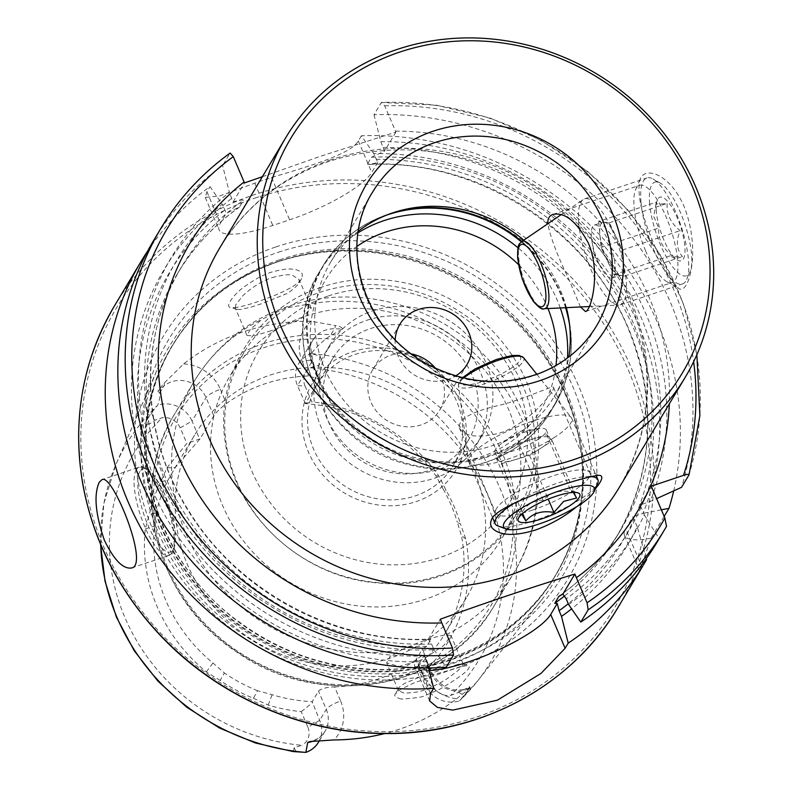 <?xml version="1.0" encoding="UTF-8"?>
<svg xmlns="http://www.w3.org/2000/svg" width="792" height="792" viewBox="0 0 792 792"><rect width="100%" height="100%" fill="white"/><g stroke="black" fill="none" stroke-linecap="round" stroke-linejoin="round"><path stroke-width="0.59" stroke-dasharray="3.96 2.97" d="M657.132 251.45C663.884 267.548 669.715 278.685 674.626 284.863L678.269 288.09C688.614 297.079 701.593 250.351 684.06 206.465C670.091 173.794 644.827 165.686 640.035 179.477C636.471 194.307 642.173 218.295 657.132 251.45M595.317 488.812L576.754 506.662M580.496 306.959L567.854 277.081C557.142 255.034 550.45 237.263 547.777 223.78M566.379 307.652A130.433 120.206 30.9 0 0 560.271 289.753A130.433 120.206 30.9 0 0 523.74 240.194M358.41 231.106A130.433 120.206 30.9 0 0 330.591 262.291A130.433 120.206 30.9 0 0 380.764 432.422A130.433 120.206 30.9 0 0 554.41 396.277A130.433 120.206 30.9 0 0 568.765 357.034M499.762 433.075C530.135 423.294 555.519 389.753 553.519 387.506C553.242 384.665 529.452 397.505 501.079 404.89C472.349 411.256 458.41 418.859 459.261 427.71C464.32 436.659 477.814 438.441 499.762 433.075M253.4 698.257L268.122 705.038A165.37 152.41 -149.1 0 0 301.247 711.662L307.86 727.175L319.671 720.354L326.264 709.345A13.038 3.128 -23.1 0 1 340.639 701.049L334.6 686.882C326.482 687.199 321.116 688.614 318.503 691.139L312.187 701.682A158.38 145.966 -149.1 0 1 272.151 694.723L257.529 690.713L253.4 698.257A163.756 150.925 -149.1 0 1 220.156 680.447L224.413 672.982L212.959 663.023A158.38 145.966 -149.1 0 1 154.539 526.056L156.232 513.216L149.322 514.404A163.756 150.925 -149.1 0 1 160.964 481.526L166.934 467.805L186.843 443.451L180.2 427.878A16.117 14.85 30.9 0 0 162.281 417.721L154.628 420.285C151.005 423.661 147.659 424.928 144.609 424.076L151.312 412.701L157.727 405.177C159.598 399.792 160.261 395.752 159.707 393.079L157.855 391.02L164.172 383.11L183.675 363.884A216.404 199.445 -149.1 0 1 310.87 321.186L335.511 325.591A13.038 2.663 91.2 0 1 334.422 328.799L342.679 328.977C342.124 327.423 339.738 326.294 335.511 325.591M257.529 690.713A158.38 145.966 -149.1 0 1 224.413 672.982M276.032 262.34A225.641 207.959 -149.1 0 1 280.586 260.865A225.641 207.959 -149.1 0 1 579.289 439.679A225.641 207.959 -149.1 0 1 541.49 600.118A225.641 207.959 -149.1 0 1 379.002 676.576A225.641 207.959 -149.1 0 1 157.034 369.973A225.641 207.959 -149.1 0 1 276.032 262.34M456.588 698.772L470.379 687.902L459.568 700.712L464.637 695.317L469.705 686.595L458.489 692.465L450.608 695.426A16.117 14.85 30.9 0 1 432.689 685.268L425.155 684.941L431.749 673.933A13.038 3.128 156.9 0 0 431.967 672.764A13.038 3.128 156.9 0 0 422.572 673.537A39.877 36.749 30.9 0 0 456.588 698.772A214.533 197.723 -149.1 0 1 384.684 733.55M334.6 686.882A158.38 145.966 30.9 0 0 416.533 659.38C422.473 654.974 424.957 653.756 423.977 655.726L424.304 654.796L431.967 672.764C441.5 688.723 454.4 693.624 470.646 687.466L470.379 687.902A26.829 24.73 30.9 0 1 431.749 673.933L423.977 655.726L417.671 666.27A158.38 145.966 -149.1 0 0 444.748 633.887A158.38 145.966 -149.1 0 0 461.399 535.61L457.37 522.324L460.439 523.888L465.716 538.887A165.37 152.41 -149.1 0 1 426.076 669.755L417.721 667.517L417.671 666.27M310.87 321.186A39.877 36.749 -149.1 0 0 302.336 361.835A13.038 3.128 -23.1 0 1 311.731 361.063A13.038 3.128 -23.1 0 1 311.513 362.221L297.495 385.645L305.029 385.971A16.117 14.85 -149.1 0 1 310.88 367.834L318.879 365.142L319.948 356.093L311.335 353.608C315.909 347.312 322.195 341.392 330.205 335.838L342.679 328.977M401.356 699.098C395.297 697.316 393.386 695.544 395.614 693.792L400.257 689.535L413.375 683.159L448.846 670.636C459.687 666.913 466.3 665.27 468.706 665.706C471.666 668.25 461.914 676.15 439.441 689.416L426.037 695.119C422.215 694.802 431.868 696.98 401.356 699.098M234.422 307.722C243.273 306.553 255.767 302.811 271.884 296.505C293.426 288.08 301.267 280.873 301.574 278.507C302.623 275.428 302.564 273.547 301.396 272.884C298.921 269.706 293.347 268.488 284.675 269.221C274.596 271.012 267.736 272.963 264.092 275.062C260.093 275.883 240.115 289.021 239.055 291.159C234.818 294.327 224.096 307.098 230.789 307.494L234.422 307.722M293.198 751.578L294.248 747.608L302.009 745.312A201.059 185.298 -149.1 0 1 124.908 617.513A201.059 185.298 -149.1 0 1 162.281 417.721M307.86 727.175A16.117 14.85 -149.1 0 1 302.009 745.312M220.156 680.447L206.316 671.933A165.37 152.41 -149.1 0 1 145.312 528.917L149.322 514.404M305.029 385.971L311.84 401.94C349.866 405.356 405.553 428.106 439.006 476.279L446.243 490.624A163.756 150.925 -149.1 0 1 460.439 523.888M432.689 685.268L426.076 669.755M319.275 380.427L319.404 379.031L311.731 361.063C308.751 353.44 309.078 346.52 312.721 340.312A26.829 24.73 -149.1 0 0 311.513 362.221L319.275 380.427L305.405 403.603C359.509 407.9 402.97 431.907 435.818 475.636L443.223 489.179L446.243 490.624M443.223 489.179A158.38 145.966 -149.1 0 1 457.37 522.324M160.964 481.526L167.785 480.516L175.25 467.527L200.03 438.847L213.8 415.84C216.028 412.454 220.245 408.335 226.443 403.504A158.38 145.966 30.9 0 1 264.884 383.823A158.38 145.966 30.9 0 1 308.375 376.002L319.404 379.031M156.232 513.216A158.38 145.966 -149.1 0 1 167.785 480.516M270.092 375.121A158.38 145.966 -149.1 0 1 445.757 424.858A158.38 145.966 -149.1 0 1 466.3 597.891A158.38 145.966 -149.1 0 1 255.44 641.777A158.38 145.966 -149.1 0 1 194.515 435.194A158.38 145.966 -149.1 0 1 270.092 375.121M262.399 176.695L321.067 156.064L395.911 132.086L384.694 105.801L381.358 102.445L374.012 114.721A293.466 270.468 -149.1 0 1 681.575 487.298M696.861 354.707L683.179 302.999L659.756 254.034L627.452 209.573L587.417 171.22L541.094 140.342L490.159 118.058L436.432 105.168L381.358 102.445A293.466 270.468 -149.1 0 1 688.931 475.022M374.012 114.721L380.803 141.689A269.547 248.421 -149.1 0 1 650.153 501.524L656.588 498.633M568.606 604.553A269.547 248.421 -149.1 0 0 644.322 514.899L640.015 504.989L650.153 501.524M380.803 141.689L384.516 151.124L371.517 157.232L367.399 164.122L368.221 164.489C476.942 158.41 589.624 230.393 629.264 331.214C657.429 403.9 653.232 472.388 616.671 536.689A255.965 235.907 -149.1 0 1 564.637 595.911M371.517 157.232A255.965 235.907 -149.1 0 1 609.236 278.259A255.965 235.907 -149.1 0 1 620.799 529.798L616.671 536.689A255.965 235.907 -149.1 0 0 605.118 285.15A255.965 235.907 -149.1 0 0 367.399 164.122C369.329 164.548 372.794 163.964 377.784 162.37L373.705 153.539A269.547 248.421 -149.1 0 1 643.064 513.374L633.016 516.681L633.986 519.136A263.419 242.778 -149.1 0 1 568.27 603.761M661.35 509.801L643.064 513.374M373.705 153.539L361.409 135.769A293.466 270.468 -149.1 0 1 673.705 490.882M644.322 514.899L659.162 538.649A293.466 270.468 -149.1 0 1 657.212 541.976M659.162 538.649L666.518 526.373M153.618 240.52A293.466 270.468 -149.1 0 1 222.601 165.558L229.947 153.282A293.466 270.468 -149.1 0 0 160.964 228.235M428.522 667.953L422.671 648.668L426.71 646.312L430.828 639.421L428.304 639.263L431.59 644.025L434.026 649.727A269.547 248.421 -149.1 0 1 161.182 481.892A269.547 248.421 -149.1 0 1 229.393 192.525L222.601 165.558M434.026 649.727L446.223 667.28M426.928 661.577A269.547 248.421 -149.1 0 1 154.084 493.743A269.547 248.421 -149.1 0 1 222.295 204.376L226.373 213.206L239.362 207.098L243.49 200.208C241.57 199.782 238.105 200.356 233.105 201.96L229.393 192.525M426.71 646.312A255.965 235.907 -149.1 0 1 188.991 525.284A255.965 235.907 -149.1 0 1 177.428 273.745L181.556 266.855A255.965 235.907 -149.1 0 0 193.109 518.394A255.965 235.907 -149.1 0 0 430.828 639.421L430.007 639.055C336.442 643.807 238.699 592.06 189.229 511.553C140.639 435.867 137.699 338.412 181.556 266.855A255.965 235.907 -149.1 0 1 243.49 200.208M238.838 207.583L239.362 207.098A255.965 235.907 -149.1 0 0 177.428 273.745C193.159 247.579 213.632 225.522 238.838 207.593M646.282 558.677L637.223 526.749A269.547 248.421 -149.1 0 1 571.606 608.87M637.223 526.749L633.986 519.136M147.579 251.193A293.466 270.468 -149.1 0 1 209.999 186.605L222.295 204.376M361.409 135.769L358.33 140.917C351.133 154.242 308.048 166.478 271.577 177.537A293.466 270.468 30.9 0 0 263.112 180.22A293.466 270.468 30.9 0 0 254.757 183.18L219.889 195.901L205.247 197.416L206.92 191.743L209.999 186.605M646.569 559.697L639.639 571.052L651.044 538.303L664.161 516.394M370.438 328.581A79.19 72.983 -149.1 0 1 458.271 353.45A79.19 72.983 -149.1 0 1 468.547 439.966A79.19 72.983 -149.1 0 1 363.112 461.904A79.19 72.983 -149.1 0 1 332.65 358.618A79.19 72.983 -149.1 0 1 370.438 328.581M354.935 354.489A79.19 72.983 -149.1 0 1 442.768 379.348A79.19 72.983 -149.1 0 1 453.034 465.864A79.19 72.983 -149.1 0 1 347.609 487.813A79.19 72.983 -149.1 0 1 317.147 384.516A79.19 72.983 -149.1 0 1 354.935 354.489M366.894 320.265A88.506 81.566 -149.1 0 1 465.062 348.054A88.506 81.566 -149.1 0 1 476.537 444.748A88.506 81.566 -149.1 0 1 358.707 469.28A88.506 81.566 -149.1 0 1 324.661 353.826A88.506 81.566 -149.1 0 1 366.894 320.265M372.458 310.959A88.506 81.566 -149.1 0 1 470.626 338.748A88.506 81.566 -149.1 0 1 482.11 435.442A88.506 81.566 -149.1 0 1 364.27 459.964A88.506 81.566 -149.1 0 1 330.234 344.52A88.506 81.566 -149.1 0 1 372.458 310.959M435.303 368.072A39.125 36.066 -149.1 0 1 439.738 410.078A39.125 36.066 -149.1 0 1 387.644 420.928A39.125 36.066 -149.1 0 1 372.596 369.884A39.125 36.066 -149.1 0 1 391.268 355.044A39.125 36.066 -149.1 0 1 411.721 353.955M395.188 339.639A39.125 36.066 30.9 0 0 414.949 375.319A39.125 36.066 30.9 0 0 455.737 375.883M275.834 246.956A235.927 217.434 -149.1 0 1 595.089 501.009A235.927 217.434 -149.1 0 1 226.136 624.868A235.927 217.434 -149.1 0 1 275.834 246.956M271.042 330.799L254.311 335.798L247.005 335.521L250.391 329.264L262.3 319.146L285.199 308.048L305.098 304.781L311.276 308.108L300.307 319.334L271.042 330.799M403.078 649.183L389.971 656.459L386.664 662.944L399.247 666.458L423.106 659.33L443.965 645.332L450.935 635.531L445.876 634.818C434.58 636.679 420.314 641.461 403.078 649.183A186.328 171.725 -149.1 0 1 210.87 575.784A186.328 171.725 -149.1 0 1 194.218 381.279A186.328 171.725 -149.1 0 1 262.3 319.146M305.365 316.196A158.38 145.966 -149.1 0 1 481.031 365.924A158.38 145.966 -149.1 0 1 501.574 538.956A158.38 145.966 -149.1 0 1 290.713 582.853A158.38 145.966 -149.1 0 1 229.799 376.259A158.38 145.966 -149.1 0 1 305.365 316.196M319.592 292.436A158.38 145.966 -149.1 0 1 495.257 342.164A158.38 145.966 -149.1 0 1 515.8 515.196A158.38 145.966 -149.1 0 1 304.94 559.083A158.38 145.966 -149.1 0 1 244.025 352.499A158.38 145.966 -149.1 0 1 319.592 292.436M352.232 351.876A83.843 77.279 -149.1 0 1 465.696 442.164A83.843 77.279 -149.1 0 1 334.57 486.189A83.843 77.279 -149.1 0 1 352.232 351.876M428.304 639.263L440.303 619.215M429.175 670.557A74.527 17.909 -23.1 0 1 414.85 666.28A74.527 17.909 -23.1 0 1 416.107 659.637L422.671 648.668M233.105 201.96L244.5 182.912M395.911 132.086L384.516 151.124M377.784 162.37L371.765 172.418A74.527 17.909 -23.1 0 1 289.625 219.82L272.795 225.472A74.527 17.909 -23.1 0 1 219.097 229.898A74.527 17.909 -23.1 0 1 220.364 223.245L226.373 213.206M651.044 538.303A74.527 17.909 -23.1 0 1 624.472 535.491A74.527 17.909 -23.1 0 1 625.739 528.838L633.016 516.681M640.015 504.989L651.281 486.179M458.241 664.25L420.364 676.813L404.613 683.407C399.98 686.466 397.98 688.07 398.594 688.228L398.366 690.386L403.554 692.98C413.266 693.188 421.69 691.614 428.818 688.258C443.302 681.922 448.708 677.497 447.787 678.229L457.687 670.814L461.855 666.686L463.142 664.142L462.657 663.745L458.241 664.25M272.2 277.576C293.387 272.27 291.1 276.21 292.693 275.418L299.079 279.507C299.317 282.962 299.168 284.467 298.653 284.011C284.09 297.931 285.09 292.951 284.704 294.476L261.984 303.613L250.341 307.355L239.986 309.514L236.897 309.316L235.293 308.068L235.788 304.742L242.956 295.594L248.668 290.624C257.222 284.189 265.063 279.843 272.2 277.576M417.721 667.517L425.155 684.941A26.829 24.73 30.9 0 0 459.439 700.821M318.463 742.272A26.829 24.73 -149.1 0 0 319.671 720.354L312.187 701.682M301.247 711.662L312.236 702.93M305.405 403.603L297.495 385.645A26.829 24.73 -149.1 0 1 298.693 363.736A26.829 24.73 -149.1 0 1 311.335 353.608M305.078 403.435L311.84 401.94M200.03 438.847L186.843 443.451M183.675 363.884A39.877 36.749 30.9 0 1 220.404 389.337A13.038 3.128 156.9 0 0 206.029 397.633L192.01 421.057L199.475 438.57M180.2 427.878L192.01 421.057A26.829 24.73 30.9 0 0 157.727 405.177M645.658 250.965A51.242 15.622 71.4 0 1 635.689 189.466A51.242 15.622 71.4 0 1 639.57 185.318A51.242 15.622 71.4 0 1 670.676 228.928A51.242 15.622 71.4 0 1 672.18 282.477A51.242 15.622 71.4 0 1 666.587 281.507A51.242 15.622 71.4 0 1 645.658 250.965M532.58 510.018A51.242 12.306 156.9 0 0 589.931 472.854A51.242 12.306 156.9 0 0 587.268 470.676A51.242 12.306 156.9 0 0 537.966 481.635A51.242 12.306 156.9 0 0 495.931 509.632A51.242 12.306 156.9 0 0 495.663 513.058A51.242 12.306 156.9 0 0 532.58 510.018M656.38 211.82A33.541 10.227 71.4 0 1 657.38 199.871A33.541 10.227 71.4 0 1 680.288 225.7A33.541 10.227 71.4 0 1 677.606 260.123A33.541 10.227 71.4 0 1 656.38 211.82M598.722 221.463L601.009 247.431L614.008 274.685L624.71 275.982L622.413 250.025L609.424 222.76L598.722 221.463L656.459 202.079C654.905 204.217 658.469 204.653 667.161 203.376C666.369 214.097 670.695 223.176 680.15 230.64C675.833 240.996 676.596 249.648 682.447 256.598L671.913 256.915L671.745 255.301C662.359 248.005 658.023 238.917 658.746 228.046L653.697 216.374L656.261 202.445L657.38 199.871M578.734 223.285A55.895 17.038 71.4 0 1 583.328 199.505A55.895 17.038 71.4 0 1 584.644 198.851A55.895 17.038 71.4 0 1 618.592 246.421A55.895 17.038 71.4 0 1 620.225 304.831A55.895 17.038 71.4 0 1 618.77 305.098A55.895 17.038 71.4 0 1 594.683 277.873A55.895 17.038 71.4 0 1 578.734 223.285M641.005 202.376A55.895 17.038 71.4 0 1 646.916 177.943A55.895 17.038 71.4 0 1 653.024 178.992A55.895 17.038 71.4 0 1 680.853 225.512A55.895 17.038 71.4 0 1 686.733 279.398A55.895 17.038 71.4 0 1 682.496 283.922A55.895 17.038 71.4 0 1 657.934 258.935A55.895 17.038 71.4 0 1 641.005 202.376M649.658 203.732A49.381 15.048 71.4 0 1 660.271 183.081A49.381 15.048 71.4 0 1 684.862 224.166A49.381 15.048 71.4 0 1 690.05 271.775A49.381 15.048 71.4 0 1 667.993 259.855A49.381 15.048 71.4 0 1 649.658 203.732M622.413 250.025L680.15 230.64M609.424 222.76L667.161 203.376M601.009 247.431L658.746 228.046M614.008 274.685L671.745 255.301M624.71 275.982L682.447 256.598M623.561 263.003A27.948 8.514 71.4 0 1 620.611 275.22A27.948 8.514 71.4 0 1 619.354 275.339A27.948 8.514 71.4 0 1 607.504 261.053A27.948 8.514 71.4 0 1 599.861 234.442A27.948 8.514 71.4 0 1 602.821 222.225A27.948 8.514 71.4 0 1 604.068 222.116A27.948 8.514 71.4 0 1 615.919 236.392A27.948 8.514 71.4 0 1 623.561 263.003M591.456 237.273A27.948 8.514 71.4 0 1 594.406 225.057A27.948 8.514 71.4 0 1 611.374 248.837A27.948 8.514 71.4 0 1 612.196 278.042A27.948 8.514 71.4 0 1 600.435 266.548A27.948 8.514 71.4 0 1 591.961 241.312A27.948 8.514 71.4 0 1 591.456 237.273M573.289 492.436L571.646 490.555L571.24 491.911C559.805 489.644 550.43 492.436 543.124 500.287C533.412 500.069 525.838 504.9 520.403 514.76L520.463 513.562L521.7 514.236M553.766 437.837A55.895 13.424 156.9 0 0 571.676 418.176A55.895 13.424 156.9 0 0 571.21 417.414A55.895 13.424 156.9 0 0 514.988 427.759A55.895 13.424 156.9 0 0 468.607 461.172A55.895 13.424 156.9 0 0 468.834 462.043A55.895 13.424 156.9 0 0 501.009 461.241A55.895 13.424 156.9 0 0 553.766 437.837M498.01 525.997A55.895 13.424 156.9 0 0 580.031 499.415A55.895 13.424 156.9 0 0 597.643 483.496M589.723 476.537A55.895 13.424 156.9 0 0 514.968 502.742M518.77 443.183L546.886 434.808L552.281 440.916L529.561 455.39L501.445 463.756L496.049 457.657L518.77 443.183L543.124 500.287M546.886 434.808L571.24 491.911M552.281 440.916L576.635 498.01M529.561 455.39L548.222 499.118M501.445 463.756L522.631 513.424M496.049 457.657L520.403 514.76M507.415 450.42A27.948 6.712 156.9 0 0 498.465 460.251A27.948 6.712 156.9 0 0 498.752 460.706A27.948 6.712 156.9 0 0 515.503 459.568A27.948 6.712 156.9 0 0 540.926 448.153A27.948 6.712 156.9 0 0 549.876 438.322A27.948 6.712 156.9 0 0 549.589 437.867A27.948 6.712 156.9 0 0 532.828 438.996A27.948 6.712 156.9 0 0 507.415 450.42M537.372 439.827A27.948 6.712 156.9 0 0 546.332 429.997A27.948 6.712 156.9 0 0 537.679 428.729A27.948 6.712 156.9 0 0 499.98 444.807A27.948 6.712 156.9 0 0 494.911 451.935A27.948 6.712 156.9 0 0 510.998 451.529A27.948 6.712 156.9 0 0 537.372 439.827M330.749 159.845A232.907 214.652 30.9 0 0 219.612 248.173C244.837 206.86 281.299 177.933 328.997 161.38C395.158 140.63 460.469 147.956 524.908 183.348C575.843 213.494 611.741 255.034 632.6 307.959C655.568 372.052 651.133 431.868 619.285 487.427A232.907 214.652 30.9 0 0 629.739 297.208A232.907 214.652 30.9 0 0 330.749 159.845M330.591 262.291L372.626 192.08A130.433 120.206 30.9 0 0 422.799 362.211A130.433 120.206 30.9 0 0 596.445 326.066L554.41 396.277M311.533 353.668A212.226 195.584 -149.1 0 1 494.297 476.091A212.226 195.584 -149.1 0 1 477.408 681.229A212.226 195.584 -149.1 0 1 459.568 700.712M100.693 544.619A212.226 195.584 -149.1 0 1 115.82 464.765A212.226 195.584 -149.1 0 1 157.559 405.356M310.88 367.834A201.059 185.298 -149.1 0 1 487.981 495.624A201.059 185.298 -149.1 0 1 450.608 695.426M384.694 105.801A287.872 265.31 -149.1 0 1 693.644 361.706M383.259 147.46A263.419 242.778 -149.1 0 1 642.47 504.108M376.17 159.311A263.419 242.778 -149.1 0 1 635.372 515.958M395.505 131.135A260.855 240.412 -149.1 0 1 669.319 403.841M641.074 507.286A263.419 242.778 -149.1 0 1 566.181 598.851M431.59 644.025A263.419 242.778 -149.1 0 1 166.716 480.041A263.419 242.778 -149.1 0 1 231.848 198.287M559.39 595.95C584.595 578.012 605.058 555.964 620.799 529.798A255.965 235.907 -149.1 0 1 560.459 595.297M424.492 655.875A263.419 242.778 -149.1 0 1 159.628 491.891A263.419 242.778 -149.1 0 1 224.76 210.137M114.444 305.95A293.466 270.468 -149.1 0 1 254.48 194.654A293.466 270.468 -149.1 0 1 579.982 286.803A293.466 270.468 -149.1 0 1 618.037 607.414M254.984 198.079A290.674 267.884 -149.1 0 1 648.321 511.078A290.674 267.884 -149.1 0 1 193.753 663.676A290.674 267.884 -149.1 0 1 254.984 198.079M278.388 252.232A229.68 211.682 -149.1 0 1 589.198 499.564A229.68 211.682 -149.1 0 1 229.997 620.156A229.68 211.682 -149.1 0 1 278.388 252.232M279.705 259.766A223.314 205.811 -149.1 0 1 527.403 329.888A223.314 205.811 -149.1 0 1 556.36 573.863A223.314 205.811 -149.1 0 1 259.043 635.748A223.314 205.811 -149.1 0 1 173.151 344.461A223.314 205.811 -149.1 0 1 279.705 259.766M278.804 261.281A223.314 205.811 -149.1 0 1 526.492 331.402A223.314 205.811 -149.1 0 1 555.459 575.378A223.314 205.811 -149.1 0 1 258.142 637.263A223.314 205.811 -149.1 0 1 172.24 345.975A223.314 205.811 -149.1 0 1 278.804 261.281M579.289 439.679L578.823 437.253C587.912 487.11 580.12 533.155 555.459 575.378L556.36 573.863C520.443 635.184 447.728 672.873 371.864 669.24C322.997 666.904 278.487 650.935 238.343 621.324C148.787 556.875 119.127 430.026 173.151 344.461L172.24 345.975C196.891 305.702 232.294 277.576 278.447 261.588A223.502 205.989 -149.1 0 1 282.952 260.132A223.502 205.989 -149.1 0 1 578.823 437.253A223.502 205.989 -149.1 0 1 419.186 668.319A223.502 205.989 -149.1 0 1 156.212 514.533A223.502 205.989 -149.1 0 1 278.438 261.588L280.586 260.865M263.409 347.827A183.536 169.151 -149.1 0 1 511.761 545.46A183.536 169.151 -149.1 0 1 224.74 641.817A183.536 169.151 -149.1 0 1 263.409 347.827M263.31 343.718A186.328 171.725 -149.1 0 1 469.973 402.227A186.328 171.725 -149.1 0 1 494.139 605.791A186.328 171.725 -149.1 0 1 246.065 657.429A186.328 171.725 -149.1 0 1 174.398 414.384A186.328 171.725 -149.1 0 1 263.31 343.718M305.098 304.781A186.328 171.725 -149.1 0 1 497.307 378.18A186.328 171.725 -149.1 0 1 513.958 572.685A186.328 171.725 -149.1 0 1 445.876 634.818M328.373 295.941A146.5 135.016 -149.1 0 1 526.611 453.687A146.5 135.016 -149.1 0 1 297.505 530.6A146.5 135.016 -149.1 0 1 328.373 295.941M430.541 693.465L416.107 659.637M358.33 140.917L371.765 172.418M271.577 177.537L289.625 219.82M254.757 183.18L272.795 225.472M206.92 191.743L220.364 223.245M642.084 567.181L625.739 528.838M458.489 692.465L464.637 695.317M422.572 673.537L416.533 659.38M340.639 701.049A39.877 36.749 -149.1 0 1 333.967 739.936M313.226 741.084A26.829 24.73 -149.1 0 0 325.057 731.254A26.829 24.73 -149.1 0 0 326.264 709.345L318.503 691.139M294.248 747.608L296.01 751.935M298.693 363.736L312.721 340.312A26.829 24.73 -149.1 0 1 334.422 328.799L330.205 335.838M319.948 356.093L318.879 365.142M302.336 361.835L308.375 376.002M220.404 389.337L226.443 403.504M164.172 383.11A13.038 4.811 50.6 0 1 163.914 386.041A26.829 24.73 30.9 0 1 206.029 397.633L213.8 415.84M159.707 393.079L163.914 386.041L157.855 391.02M151.312 412.701L154.628 420.285M136.353 469.696A46.579 14.197 71.4 0 1 139.273 467.132A46.579 14.197 71.4 0 1 167.558 506.771A46.579 14.197 71.4 0 1 168.914 555.449A46.579 14.197 71.4 0 1 142.629 521.393A46.579 14.197 71.4 0 1 136.353 469.696M139.936 471.349A43.788 13.345 -108.6 0 0 157.4 542.619A43.788 13.345 -108.6 0 0 172.517 517.364A43.788 13.345 -108.6 0 0 139.936 471.349M166.934 467.805L175.25 467.527M439.006 476.279L435.818 475.636M268.122 705.038L272.151 694.723M465.716 538.887L461.399 535.61M145.312 528.917L154.539 526.056M206.316 671.933L212.959 663.023M547.975 308.553A125.77 115.909 30.9 0 0 547.024 306.257A125.77 115.909 30.9 0 0 518.522 264.657M356.954 246.361A125.77 115.909 30.9 0 0 373.933 443.837A125.77 115.909 30.9 0 0 556.004 365.518M560.271 307.949A135.085 124.502 30.9 0 0 557.291 300.336A135.085 124.502 30.9 0 0 518.008 247.777M358.152 232.719A135.085 124.502 30.9 0 0 319.423 271.894A135.085 124.502 30.9 0 0 371.379 448.104A135.085 124.502 30.9 0 0 551.232 410.662A135.085 124.502 30.9 0 0 567.468 358.014M565.577 307.692A135.085 124.502 30.9 0 0 560.766 294.535A135.085 124.502 30.9 0 0 521.324 241.847M386.437 215.177A135.085 124.502 30.9 0 0 322.888 266.102A135.085 124.502 30.9 0 0 374.844 442.302A135.085 124.502 30.9 0 0 554.697 404.87A135.085 124.502 30.9 0 0 569.567 324.799M565.973 307.672A134.769 124.205 30.9 0 0 560.954 293.832A134.769 124.205 30.9 0 0 521.859 241.481M393.099 212.741A134.769 124.205 30.9 0 0 390.664 213.464A134.769 124.205 30.9 0 0 313.632 365.043A134.769 124.205 30.9 0 0 471.864 459.766A134.769 124.205 30.9 0 0 569.072 320.265A134.769 124.205 30.9 0 0 568.567 317.78M544.045 308.741A35.492 10.821 71.4 0 1 528.749 291.446A35.492 10.821 71.4 0 1 518.621 256.796A35.492 10.821 71.4 0 1 521.542 241.699M510.117 368.923A32.789 7.88 156.9 0 0 500.623 358.192A32.789 7.88 156.9 0 0 460.637 383.665A32.789 7.88 156.9 0 0 510.117 368.923M463.775 378.002A35.492 8.524 156.9 0 0 458.459 385.486A35.492 8.524 156.9 0 0 478.022 385.813A35.492 8.524 156.9 0 0 512.523 370.666A35.492 8.524 156.9 0 0 523.601 357.697M460.37 699.96L477.408 681.229L541.49 600.118M100.534 544.252L103.861 503.484L115.82 464.765L157.034 369.973M194.515 435.194L172.913 471.29M466.3 597.891L444.748 633.887M332.65 358.618L317.147 384.516M468.547 439.966L453.034 465.864M330.234 344.52L324.661 353.826M482.11 435.442L476.537 444.748M399.891 324.284L372.596 369.884M467.042 364.478L439.738 410.078M494.139 605.791C447.411 689.416 321.176 711.978 236.966 652.172C156.45 600.613 126.958 489.278 174.398 414.384L194.218 381.279C216.325 345.342 247.51 320.413 287.793 306.504C356.509 282.605 439.134 304.999 488.506 359.746C542.53 416.453 554.43 507.345 513.958 572.685L494.139 605.791M244.025 352.499L229.799 376.259M515.8 515.196L501.574 538.956M321.136 287.338C254.836 308.335 213.494 377.804 225.75 445.144C235.957 516.919 304.247 578.338 378.546 582.981C454.459 591.347 531.363 536.016 538.273 454.895C541.659 406.672 525.522 364.439 489.862 328.195C446.252 284.605 377.279 267.785 321.136 287.338M429.65 700.979L414.85 666.28M205.247 197.416L219.097 229.898M639.639 571.052L624.472 535.491M463.142 664.142L450.935 635.531M398.376 690.396L386.664 662.944M311.276 308.108L299.079 279.507M247.005 335.521L235.293 308.068M319.513 740.53L325.057 731.254C321.79 736.639 316.721 740.074 309.84 741.559M462.657 663.736L468.696 665.706M395.614 693.792L398.584 688.228M236.897 309.306L230.789 307.494M301.574 278.507L298.693 283.922M131.69 567.953L168.914 555.449L172.399 552.945L174.171 549.737L175.042 529.808L164.528 493.634L153.876 475.19L146.985 468.577L143.54 467.032L139.273 467.132L102.039 479.635M395.465 211.979L390.664 213.464C361.221 222.938 338.63 240.491 322.888 266.102L319.423 271.894C274.458 340.699 324.383 446.381 409.662 464.835C464.36 479.596 524.621 456.746 551.232 410.662L554.697 404.87C569.844 378.903 574.636 350.698 569.072 320.265L568.121 315.335M585.536 311.563L672.18 282.477M552.915 214.414L639.57 185.318M666.587 281.507L678.269 288.09M635.689 189.466L640.035 179.477M495.931 509.632L491.377 520.037M587.268 470.676L600.296 475.457M459.261 427.71L495.663 513.058M553.519 387.506L589.931 472.854M671.913 256.915L677.606 260.123M589.337 306.534L618.77 305.098M561.102 214.681L583.328 199.505M620.225 304.831L682.496 283.922M584.644 198.851L646.916 177.943M660.271 183.081L653.024 178.992M690.05 271.775L686.733 279.398M591.961 241.312L594.119 254.628L600.435 266.548M612.196 278.042L620.611 275.22M594.406 225.057L602.821 222.225M520.463 513.562L518.334 518.433M571.646 490.555L578.111 492.931M462.488 377.695L459.855 380.734L458.459 385.486L468.607 461.172M536.847 374.309L571.21 417.414M468.834 462.043L492.634 517.829M571.676 418.176L596.029 475.279M537.679 428.729L516.75 431.887L499.98 444.807M494.911 451.935L498.465 460.251M546.332 429.997L549.876 438.322"/><path stroke-width="1.19" d="M695.752 186.922A232.907 214.652 30.9 0 0 497.445 39.6A232.907 214.652 30.9 0 0 285.625 137.887A232.907 214.652 30.9 0 0 375.21 441.698A232.907 214.652 30.9 0 0 685.308 377.15A232.907 214.652 30.9 0 0 695.752 186.922M576.754 506.662C564.904 516.513 551.163 524.294 535.541 530.006C519.146 534.976 506.751 535.709 498.366 532.194C491.584 529.244 489.258 525.185 491.377 520.037C494.852 503.771 593.505 473.289 600.296 475.457C603.365 476.705 601.702 481.16 595.317 488.812M547.777 223.78C547.618 218.79 549.331 215.662 552.915 214.414C564.825 211.949 576.616 221.463 588.278 242.956C601.069 271.646 591.386 310.464 585.536 311.563L580.496 306.959M523.74 240.194A130.433 120.206 30.9 0 0 395.465 211.979A130.433 120.206 30.9 0 0 358.41 231.106M568.765 357.034A130.433 120.206 30.9 0 0 568.121 315.335A130.433 120.206 30.9 0 0 566.379 307.652M453.568 655.004A293.466 270.468 -149.1 0 1 176.151 519.483A293.466 270.468 -149.1 0 1 160.964 228.235L153.618 240.52A293.466 270.468 -149.1 0 0 168.805 531.759A293.466 270.468 -149.1 0 0 446.223 667.28L453.568 655.004L452.48 647.975L441.788 622.908A260.855 240.412 -149.1 0 1 180.249 460.528A260.855 240.412 -149.1 0 1 244.094 181.972L244.5 182.912L262.399 176.695M160.964 228.235C178.774 198.614 201.841 173.557 230.145 153.054L233.284 156.628L244.094 181.972M384.684 733.55A214.533 197.723 -149.1 0 1 333.967 739.936L309.84 741.559L307.732 742.5L305.821 752.39L293.198 751.578L255.509 743.015L219.612 728.056L186.724 707.197L157.935 681.14L134.224 650.747L116.374 617.037L105.019 581.14L100.534 544.252M656.588 498.633L681.575 487.298L689 474.863L699.89 415.661L696.861 354.707M688.931 475.022C688.911 474.042 687.1 474.151 683.506 475.358L651.281 486.179L664.874 518.037A287.872 265.31 -149.1 0 1 587.07 602.791L588.159 609.82L580.803 622.096L568.606 604.553L566.181 598.851L562.894 594.079L558.855 596.445L554.737 603.326L557.261 603.484L559.083 610.701L561.518 616.404L568.211 643.144L565.132 648.282L540.936 673.457L497.435 700.168L452.796 710.117L437.342 707.365L429.65 700.979L430.541 693.465L433.62 688.327A293.466 270.468 -149.1 0 1 156.202 552.806A293.466 270.468 -149.1 0 1 141.016 261.558A293.466 270.468 -149.1 0 1 147.579 251.193M673.705 490.882A293.466 270.468 -149.1 0 1 668.983 508.345L661.35 509.801M669.319 403.841A260.855 240.412 -149.1 0 1 576.378 577.724L587.07 602.791M666.518 526.373A293.466 270.468 -149.1 0 1 664.557 529.699L666.518 526.363L664.874 518.037M588.159 609.82A293.466 270.468 -149.1 0 0 664.557 529.699L657.212 541.976A293.466 270.468 -149.1 0 1 580.803 622.096M559.39 595.95L558.855 596.445A255.965 235.907 -149.1 0 0 560.459 595.297M571.606 608.87A269.547 248.421 -149.1 0 1 561.518 616.404M646.282 558.677L646.569 559.697A293.466 270.468 -149.1 0 1 644.609 563.023A293.466 270.468 -149.1 0 1 568.211 643.144M433.62 688.327L428.522 667.953M664.161 516.394L668.983 508.345M104.435 540.362C95.317 513.79 93.624 494.376 99.337 482.13L102.039 479.635C112.494 473.052 149.569 564.983 131.69 567.953C123.176 569.369 114.097 560.172 104.435 540.362M411.721 353.955A39.125 36.066 -149.1 0 1 435.303 368.072M455.737 375.883A39.125 36.066 30.9 0 0 467.042 364.478A39.125 36.066 30.9 0 0 468.795 332.521A39.125 36.066 30.9 0 0 418.562 309.444A39.125 36.066 30.9 0 0 399.891 324.284A39.125 36.066 30.9 0 0 395.188 339.639M557.261 603.484L550.697 614.453A74.527 17.909 -23.1 0 1 498.703 649.836A74.527 17.909 -23.1 0 1 429.175 670.557M576.378 577.724L574.893 574.032L562.894 594.079M574.893 574.032C530.986 587.486 486.13 602.544 440.303 619.215L441.788 622.908M319.513 740.53L318.463 742.272A26.829 24.73 -149.1 0 1 305.821 752.39M692.475 186.783A228.254 210.365 30.9 0 0 308.068 114.068A228.254 210.365 30.9 0 0 458.637 467.062A228.254 210.365 30.9 0 0 692.475 186.783M569.111 506.147A33.541 8.059 156.9 0 0 578.111 492.931A33.541 8.059 156.9 0 0 545.846 500.099A33.541 8.059 156.9 0 0 518.334 518.433A33.541 8.059 156.9 0 0 533.957 521.116A33.541 8.059 156.9 0 0 569.111 506.147M521.7 514.236L525.809 520.859C532.947 513.058 542.322 510.266 553.915 512.483L563.627 501.385L576.635 498.01L573.289 492.436M594.158 491.446A49.381 11.86 156.9 0 0 544.351 496.604A49.381 11.86 156.9 0 0 506.147 528.987A49.381 11.86 156.9 0 0 578.606 505.504A49.381 11.86 156.9 0 0 594.158 491.446L597.643 483.496A55.895 13.424 156.9 0 0 597.94 479.764A55.895 13.424 156.9 0 0 589.723 476.537M514.968 502.742A55.895 13.424 156.9 0 0 495.109 523.621A55.895 13.424 156.9 0 0 498.01 525.997L506.147 528.987M548.222 499.118L553.915 512.483M522.631 513.424L525.809 520.859M285.625 137.887L219.612 248.173A232.907 214.652 30.9 0 0 309.197 551.974A232.907 214.652 30.9 0 0 619.285 487.427L685.308 377.15M602.296 219.532A130.433 120.206 30.9 0 0 491.248 137.036A130.433 120.206 30.9 0 0 372.626 192.08C335.966 248.886 366.102 336.58 433.957 367.419C469.448 383.932 504.593 385.912 539.382 373.369C564.092 363.716 583.11 347.945 596.445 326.066A130.433 120.206 30.9 0 0 602.296 219.532M452.48 647.975A287.872 265.31 -149.1 0 1 155.836 468.676A287.872 265.31 -149.1 0 1 233.284 156.628M305.583 752.4A212.226 195.584 -149.1 0 1 100.693 544.619M693.644 361.706A287.872 265.31 -149.1 0 1 683.506 475.358M564.637 595.911A255.965 235.907 -149.1 0 1 554.737 603.326M568.27 603.761A263.419 242.778 -149.1 0 1 559.083 610.701M644.609 563.023L618.037 607.414A293.466 270.468 -149.1 0 1 227.324 688.743A293.466 270.468 -149.1 0 1 114.444 305.95L141.016 261.558M565.132 648.282L550.697 614.453M313.226 741.084A26.829 24.73 -149.1 0 1 307.732 742.5M612.572 213.612A139.748 128.789 30.9 0 0 377.22 169.092A139.748 128.789 30.9 0 0 469.399 385.209A139.748 128.789 30.9 0 0 612.572 213.612M518.522 264.657A125.77 115.909 30.9 0 0 356.954 246.361M556.004 365.518A125.77 115.909 30.9 0 0 547.975 308.553M518.008 247.777A135.085 124.502 30.9 0 0 358.152 232.719M567.468 358.014A135.085 124.502 30.9 0 0 560.271 307.949M521.324 241.847A135.085 124.502 30.9 0 0 386.437 215.177M569.567 324.799A135.085 124.502 30.9 0 0 565.577 307.692M521.859 241.481A134.769 124.205 30.9 0 0 393.099 212.741M568.567 317.78A134.769 124.205 30.9 0 0 565.973 307.672M517.899 258.796A32.789 9.999 71.4 0 1 536.738 261.083A32.789 9.999 71.4 0 1 540.768 306.771A32.789 9.999 71.4 0 1 517.899 258.796M521.542 241.699A35.492 10.821 71.4 0 1 543.926 271.478A35.492 10.821 71.4 0 1 544.045 308.741C542.411 310.118 538.758 307.563 533.115 301.089L522.334 279.18L517.641 258.202C517.463 241.194 519.77 244.619 521.542 241.699L561.102 214.681M462.488 377.695L474.962 368.983L496.455 359.429L512.038 355.499L519.176 355.41L523.601 357.697A35.492 8.524 156.9 0 0 497.93 360.429A35.492 8.524 156.9 0 0 463.775 378.002M618.037 607.414C572.2 685.516 481.368 734.728 385.367 733.55C300.613 733.63 214.167 694.98 156.4 631.194C117.691 588.416 93.218 539.758 82.982 485.229C71.904 420.562 82.398 360.796 114.444 305.95M544.045 308.741L589.337 306.534M523.601 357.697L536.847 374.309M492.634 517.829L495.109 523.621M596.029 475.279L597.94 479.764"/></g></svg>
